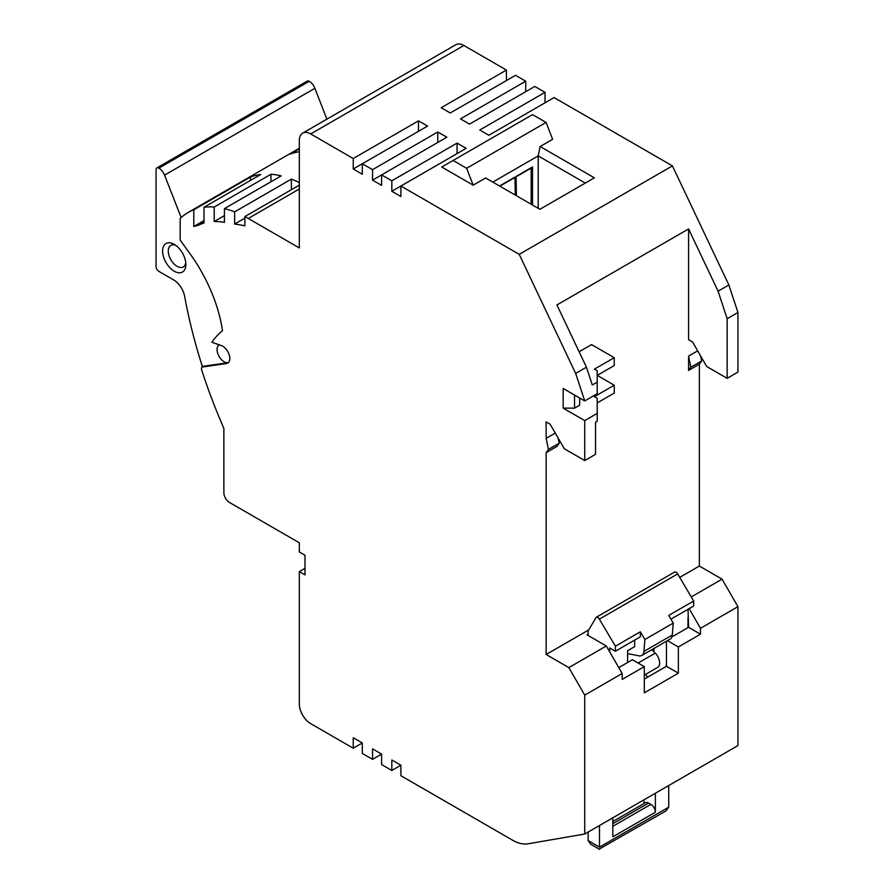 <?xml version="1.0" encoding="UTF-8"?>
<svg xmlns="http://www.w3.org/2000/svg" width="894" height="894" viewBox="0 0 894 894"><rect width="100%" height="100%" fill="white"/><g stroke="black" fill="none" stroke-linecap="round" stroke-linejoin="round"><path stroke-width="1.34" d="M699.354 364.204L688.581 370.429L690.85 367.199L701.634 360.975L699.354 364.204L699.354 566.047L722.05 579.156L737.941 606.668L737.941 745.574L584.743 834.024L584.743 695.119L622.19 673.506L622.19 679.395L644.317 666.622L644.317 692.828L678.367 673.171L678.367 646.965L700.494 634.192L700.494 628.292L689.14 608.635M701.634 360.975L700.594 355.901M737.941 312.487L727.157 318.711L727.157 378.33L737.941 372.105L737.941 312.487L728.867 284.974L718.083 291.187L688.581 228.942L556.94 304.943L586.442 367.199L575.658 373.424L519.224 254.343L400.892 186.03L466.154 148.359L457.069 143.118L391.818 180.789L381.604 174.9L446.855 137.218L437.781 131.977L372.53 169.659L362.316 163.758L427.567 126.088L418.493 120.846L353.231 158.517L310.676 133.944A16.047 9.264 -120 0 0 302.653 133.15A16.047 9.264 -120 0 0 299.334 140.492L299.334 247.951L248.264 218.471A120.366 69.497 -120 0 0 244.855 216.583L299.334 185.136M302.653 133.15L455.862 44.7A16.047 9.264 60 0 1 463.885 45.493L506.44 70.067L441.189 107.738L450.263 112.979L515.514 75.308L525.728 81.198L460.477 118.88L469.551 124.121L534.813 86.45L545.016 92.339L479.765 130.01L488.85 135.251L554.101 97.58L672.422 165.893L728.867 284.974M545.016 92.339L545.016 102.821M525.728 81.198L525.728 91.691M506.44 70.067L506.44 80.549M299.334 151.712A120.366 69.497 -120 0 0 290.248 154.092L299.334 148.851M299.334 182.655A120.366 69.497 -120 0 0 291.388 179.113L234.641 211.867A120.366 69.497 -120 0 0 224.428 208.637L281.174 175.883A120.366 69.497 -120 0 0 270.96 174.252L214.214 207.017A120.366 69.497 -120 0 0 204 207.252L260.746 174.486A120.366 69.497 -120 0 0 250.532 177.023L193.786 209.777A120.366 69.497 -120 0 0 188.075 212.504A120.366 69.497 -120 0 0 180.175 218.471L180.175 240.084L189.986 253.695A112.342 64.86 60 0 1 222.505 330.713A138.022 79.689 -120 0 0 211.9 342.257L221.377 345.598A10.035 5.789 -120 0 1 229.825 358.516A10.035 5.789 -120 0 1 227.746 363.109A10.035 5.789 -120 0 1 226.484 363.534L201.776 367.099A138.022 79.689 -120 0 0 201.563 368.071A4.012 2.313 -120 0 0 201.765 370.239A401.227 231.647 -120 0 0 223.869 428.382L223.869 492.672A8.024 4.638 -120 0 0 229.534 502.495L299.334 542.792L299.334 551.967L304.999 555.241L304.999 574.898L299.334 571.624L304.999 568.338M672.422 165.893L519.224 254.343M473.172 185.17L441.748 167.033L532.533 114.622L546.066 122.422L466.623 168.284L473.172 185.17L485.654 177.973L539.909 209.297L594.387 177.839L540.132 146.515L552.615 139.308L546.066 122.422M584.743 695.119L568.852 667.606L546.156 654.497L588.755 629.901M546.156 654.497L546.156 452.655L548.424 449.425L546.156 438.328L546.156 421.901L550.123 424.192L564.315 448.766L584.743 460.555L595.527 454.331L595.527 422.236L597.226 421.253L597.226 398.322L594.387 396.679L614.245 385.213L614.245 393.081L597.226 402.903M558.169 438.127L559.208 443.2L556.94 446.43L546.156 452.655M555.252 433.076L546.156 438.328M579.133 351.767L591.549 344.592L614.245 357.689L594.387 369.155L597.226 370.798L597.226 393.729L584.743 400.937L563.175 388.488L563.175 408.145L574.529 408.145L574.529 395.036M727.157 378.33L706.741 366.54L692.548 341.966L688.581 339.675L688.581 228.942M697.678 350.85L688.581 356.103L688.581 370.429M679.719 577.39L699.354 566.047M670.913 619.162L693.688 606.02L693.688 601.025L677.674 573.914A3.207 1.855 -120 0 0 674.523 572.093L596.22 617.307L588.14 630.941L588.14 635.5L606.3 645.982L609.708 651.882L609.708 647.949L615.385 651.223L615.385 646.228L599.371 619.129A3.207 1.855 -120 0 0 596.22 617.307M722.05 579.156L691.263 596.924M737.941 606.668L700.494 628.292M299.334 571.624L299.334 703.969A16.047 9.264 -120 0 0 310.676 723.626L353.231 748.2L362.316 742.959L362.316 753.441L372.53 759.33L381.604 754.089L381.604 764.571L391.818 770.472L400.892 765.23L400.892 775.713L512.553 840.181A40.118 23.166 -120 0 0 528.008 843.813L584.743 834.024M202.424 366.719A401.227 231.647 60 0 1 184.645 296.339A16.047 9.264 60 0 0 173.604 279.867L158.897 271.374A4.012 2.313 60 0 1 156.059 266.457L156.059 169.748A4.012 2.313 -120 0 1 156.886 167.916A4.012 2.313 -120 0 1 158.897 168.117A9.208 5.319 -120 0 1 164.541 175.135L314.9 88.316A9.208 5.319 -120 0 0 309.257 81.298A4.012 2.313 -120 0 0 307.257 81.097L156.886 167.916M326.869 119.17L314.9 88.316M201.776 367.099L203.195 366.283L227.903 362.718A10.035 5.789 60 0 1 218.594 355.499A10.035 5.789 60 0 1 219.131 344.916A10.035 5.789 60 0 1 219.253 344.849M193.786 209.777L193.786 226.495A244.744 141.308 -120 0 1 197.865 225.456A104.319 60.233 -120 0 1 204 223.053L204 207.252M214.214 207.017L214.214 221.533L224.428 215.633M224.428 208.637L224.428 222.382A104.319 60.233 -120 0 0 214.214 221.533M234.641 211.867L234.641 224.059A244.744 141.308 -120 0 1 244.855 225.813L244.855 216.583M353.231 158.517L353.231 169L362.316 163.758L362.316 174.241L353.231 169M372.53 169.659L372.53 180.141L381.604 174.9L381.604 185.382L372.53 180.141M391.818 180.789L391.818 191.271L400.892 186.03L400.892 196.512L391.818 191.271M575.658 373.424L584.743 400.937M597.226 413.386L584.743 420.593L563.175 408.145M584.743 420.593L584.743 460.555M391.818 770.472L391.818 759.989L400.892 765.23M372.53 759.33L372.53 748.848L381.604 754.089M353.231 748.2L353.231 737.706L362.316 742.959M204 220.594L193.786 226.495M250.532 177.023L250.532 180.387M204 221.913L197.865 225.456M270.96 174.252L270.96 181.773M244.855 218.158L234.641 224.059M291.388 179.113L291.388 189.718M418.493 131.329L418.493 120.846M437.781 142.459L437.781 131.977M457.069 153.6L457.069 143.118M586.442 367.199L592.32 385.001L597.226 382.163M614.245 357.689L614.245 365.557L597.226 375.379L614.245 385.213M574.529 408.145L579.636 405.194L579.636 397.986M559.208 443.2L548.424 449.425M568.852 667.606L606.3 645.982M588.14 634.192L587.012 634.841L588.14 635.5M693.688 601.025L668.723 615.43L673.26 623.118L644.887 639.501L640.35 631.812L615.385 646.228M647.871 677.015L645.379 674.456M644.317 675.071L657.649 667.382A9.633 5.554 -120 0 0 655.291 653.123L651.871 649.625M643.948 651.391L672.31 635.008A10.426 6.023 60 0 1 670.187 639.054L641.814 655.436A10.426 6.023 -120 0 0 643.948 651.391L644.887 639.501M672.31 635.008L673.26 623.118M634.673 640.082L634.673 646.641L627.577 650.731L627.577 662.521M615.385 651.223L640.35 636.807L640.35 631.812M627.577 653.603L638.908 655.827A10.426 6.023 -120 0 0 641.814 655.436M688.011 609.295L688.581 627.309L700.494 634.192M688.011 627.633L688.011 617.788M678.367 646.965L667.427 640.652M671.897 636.941L688.581 627.309M678.367 673.171L666.443 666.298L644.317 679.071M666.443 641.21L666.443 666.298M618.782 667.606L632.404 659.738L644.317 666.622M609.708 651.882L622.19 673.506M612.826 817.809L612.826 836.806L655.38 812.244A6.414 3.71 -120 0 0 650.843 804.376L648.575 803.069A6.414 3.71 60 0 0 645.367 802.745L612.826 821.53M599.494 848.942L666.064 810.869L668.723 807.159L668.723 785.535M668.723 807.159L599.494 847.132C599.494 849.971 599.494 849.971 599.494 847.132L599.494 825.508M655.38 793.235L655.38 812.244M644.038 799.795L644.038 803.516M599.494 849.3L590.8 844.282L588.14 840.572L588.14 832.057M654.207 648.284A8.024 4.638 60 0 1 653.447 651.245M665.941 666.589L666.443 664.074M181.158 217.544L164.541 175.135M180.052 272.771A16.45 9.499 60 0 1 164.161 258.679A16.45 9.499 60 0 1 168.418 242.788A16.45 9.499 60 0 1 174.229 244.353A16.45 9.499 60 0 1 185.863 264.501A16.45 9.499 60 0 1 180.052 272.771M185.762 262.691A12.438 7.186 60 0 1 183.292 266.915A12.438 7.186 60 0 1 181.471 267.474A12.438 7.186 60 0 1 170.095 258.299A12.438 7.186 60 0 1 170.855 245.369A12.438 7.186 60 0 1 172.676 244.811A12.438 7.186 60 0 1 175.749 245.336M727.157 318.711L718.083 291.187M690.85 367.199L688.581 356.103M453.102 160.484L466.623 168.284M540.132 146.515L538.21 155.891L492.817 182.097M538.21 208.313L538.21 155.891L585.313 183.08M532.522 205.017L532.522 166.954L516.084 176.453L516.084 195.529M515.268 195.06L514.944 177.101L499.556 185.986M516.408 195.719L516.084 176.453M531.159 204.234L531.159 168.117A6.414 3.71 0 0 0 532.522 166.954M531.159 168.117L516.408 176.632M499.835 186.153A6.414 3.71 0 0 0 500.517 185.807L515.268 177.291M299.334 188.98L248.264 218.471M463.885 45.493L310.676 133.944M227.903 362.718L226.484 363.534M677.674 573.914L599.371 619.129M654.207 648.418L651.961 649.714M612.826 826.324L650.843 804.376M612.826 823.709L648.575 803.069M588.14 840.572L599.494 847.132M655.291 653.123L638.115 663.035M309.257 81.298L158.897 168.117M500.517 186.544L500.517 185.807M299.334 148.27L188.075 212.504"/></g></svg>
